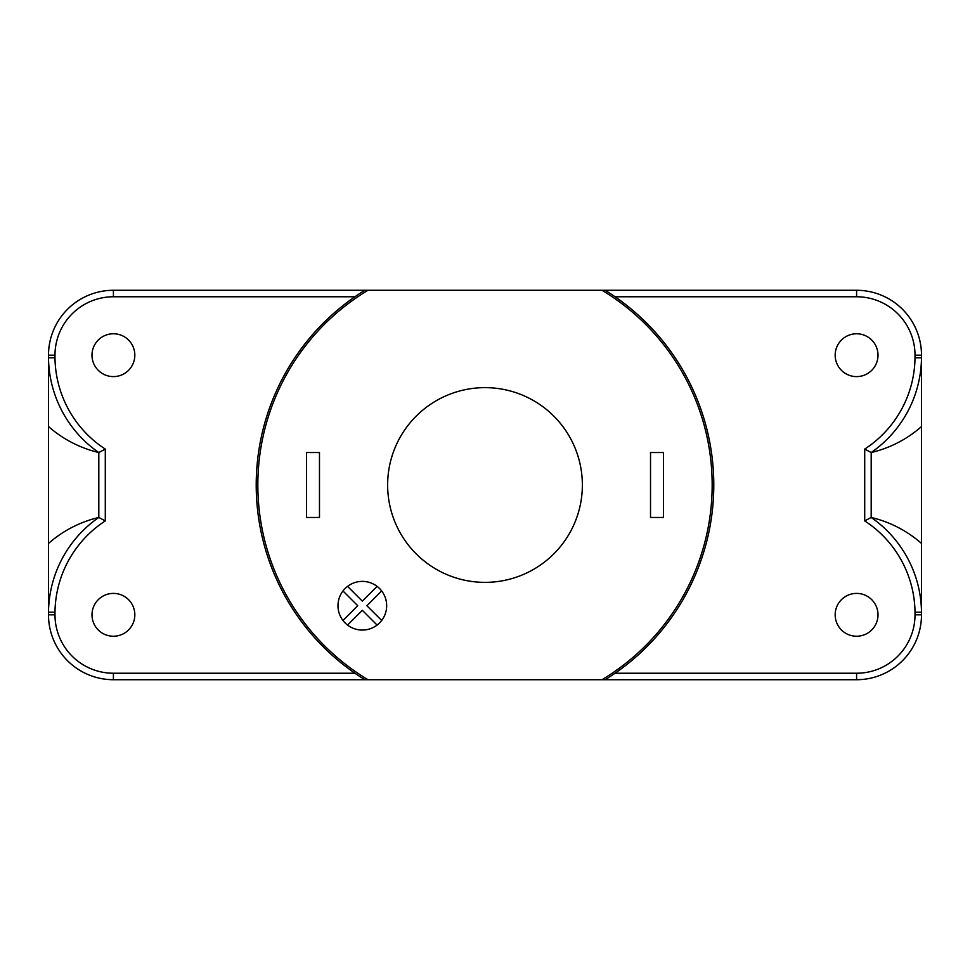 <?xml version="1.0" encoding="UTF-8"?>
<svg xmlns="http://www.w3.org/2000/svg" width="970" height="970" viewBox="0 0 970 970"><rect width="100%" height="100%" fill="white"/><g stroke="black" fill="none" stroke-linecap="round" stroke-linejoin="round"><path stroke-width="1.45" d="M367.982 290.285A227.174 227.174 0 0 0 367.982 679.715L602.018 679.715A227.174 227.174 0 0 0 602.018 290.285L113.405 290.285A64.905 64.905 0 0 0 48.5 355.19L48.5 426.558A116.836 116.836 0 0 0 98.807 452.541L105.293 449.086L105.293 520.914A110.337 110.337 0 0 0 54.987 612.228L54.987 614.81A58.418 58.418 0 0 0 113.405 673.228L354.935 673.228M362.331 581.382A24.335 24.335 0 0 0 337.984 605.729A24.335 24.335 0 0 0 362.331 630.063A24.335 24.335 0 0 0 386.666 605.729A24.335 24.335 0 0 0 362.331 581.382M582.364 485A97.364 97.364 0 0 0 485 387.636A97.364 97.364 0 0 0 387.636 485A97.364 97.364 0 0 0 485 582.364A97.364 97.364 0 0 0 582.364 485M377.087 586.377L362.331 601.133L347.563 586.377M381.683 620.485L366.915 605.729L381.683 590.96M347.563 625.08L362.331 610.312L377.087 625.08M342.968 590.96L357.736 605.729L342.968 620.485M105.293 520.914L98.807 517.459L98.807 452.541L98.807 517.459A116.836 116.836 0 0 0 48.5 543.442L48.5 614.81A64.905 64.905 0 0 0 113.405 679.715L367.982 679.715M602.018 679.715L856.595 679.715A64.905 64.905 0 0 0 921.5 614.81L921.5 612.179A116.836 116.836 0 0 0 871.193 517.459L864.706 520.914L864.706 449.086A110.337 110.337 0 0 0 915.013 357.772L915.013 355.19L921.5 355.19A64.905 64.905 0 0 0 856.595 290.285L602.018 290.285M113.405 593.397A21.425 21.425 0 0 0 91.992 614.81A21.425 21.425 0 0 0 113.405 636.235A21.425 21.425 0 0 0 134.83 614.81A21.425 21.425 0 0 0 113.405 593.397M113.405 333.765A21.425 21.425 0 0 0 91.992 355.19A21.425 21.425 0 0 0 113.405 376.603A21.425 21.425 0 0 0 134.83 355.19A21.425 21.425 0 0 0 113.405 333.765M856.595 333.765A21.425 21.425 0 0 0 835.17 355.19A21.425 21.425 0 0 0 856.595 376.603A21.425 21.425 0 0 0 878.008 355.19A21.425 21.425 0 0 0 856.595 333.765M856.595 593.397A21.425 21.425 0 0 0 835.17 614.81A21.425 21.425 0 0 0 856.595 636.235A21.425 21.425 0 0 0 878.008 614.81A21.425 21.425 0 0 0 856.595 593.397M48.5 543.442L48.5 426.558M54.987 612.179L48.5 612.179A116.836 116.836 0 0 1 98.807 517.459M615.065 673.228L856.595 673.228A58.418 58.418 0 0 0 915.013 614.81L915.013 612.228L921.5 612.179L921.5 543.442A116.836 116.836 0 0 0 871.193 517.459L871.193 452.541A116.836 116.836 0 0 0 921.5 426.558L921.5 355.19A64.905 64.905 0 0 0 856.595 290.285L856.595 296.771L615.065 296.771M921.5 543.442L921.5 426.558M864.706 449.086L871.193 452.541L871.193 517.459M871.193 452.541A116.836 116.836 0 0 0 921.5 357.821L915.013 357.821M354.935 296.771L113.405 296.771A58.418 58.418 0 0 0 54.987 355.19L54.987 357.772L48.5 357.821A116.836 116.836 0 0 0 98.807 452.541M364.865 290.285A228.799 228.799 0 0 0 364.865 679.715M605.134 679.715A228.799 228.799 0 0 0 605.134 290.285M650.518 452.541L650.518 517.459L663.492 517.459L663.492 452.541L650.518 452.541M319.482 517.459L319.482 452.541L306.508 452.541L306.508 517.459L319.482 517.459M915.013 355.19A58.418 58.418 0 0 0 856.595 296.771M54.987 357.772A110.337 110.337 0 0 0 105.293 449.086M915.013 612.228A110.337 110.337 0 0 0 864.706 520.914M113.405 673.228L113.405 679.715M54.987 614.81L48.5 614.81M915.013 614.81L921.5 614.81M856.595 673.228L856.595 679.715M113.405 296.771L113.405 290.285M54.987 355.19L48.5 355.19"/></g></svg>
